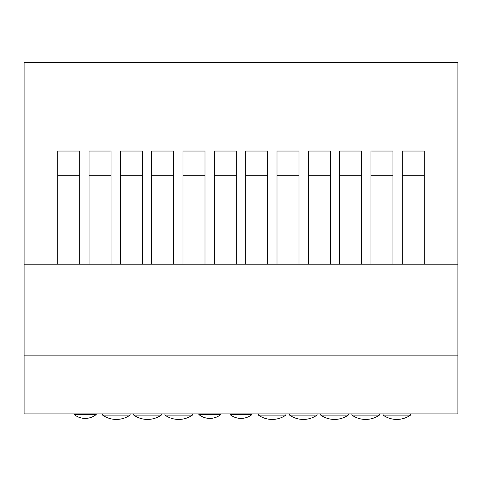 <?xml version="1.0" encoding="UTF-8"?>
<svg xmlns="http://www.w3.org/2000/svg" width="482" height="482" viewBox="0 0 482 482"><rect width="100%" height="100%" fill="white"/><g stroke="black" fill="none" stroke-linecap="round" stroke-linejoin="round"><path stroke-width="0.72" d="M370.971 264.202L370.971 151.047L370.977 175.725L392.969 175.725L392.969 264.202L339.647 264.202L339.647 151.047L339.647 175.725L361.645 175.725L361.645 264.202M308.317 264.202L308.317 151.047L308.323 175.725L330.315 175.725L330.315 264.202L245.663 264.202L245.663 151.047L267.661 151.047L267.661 264.202L267.661 175.725L245.663 175.725L245.663 151.047M308.317 151.047L330.315 151.047L330.315 175.725M214.339 264.202L214.339 151.047L214.339 175.725L236.331 175.725L236.331 264.202L183.009 264.202L183.009 151.047L205.007 151.047L205.007 264.202L205.007 175.725L183.009 175.725L183.009 151.047M142.353 264.202L120.355 264.202L120.355 151.047L142.353 151.047L142.353 264.202L151.685 264.202L151.685 151.047L173.677 151.047L173.677 264.202L151.685 264.202M120.355 151.047L120.355 175.725L142.353 175.725M89.031 264.202L89.031 151.047L89.031 175.725L111.023 175.725L111.023 264.202L57.701 264.202L57.701 151.047L79.699 151.047L79.699 264.202L79.699 175.725L57.701 175.725M151.685 151.047L151.685 175.725L173.677 175.725L173.677 264.202L183.009 264.202M214.339 151.047L236.337 151.047L236.331 175.725M276.993 151.047L276.993 175.725L298.985 175.725L298.985 264.202L298.985 151.047L276.993 151.047L276.993 264.202M339.647 151.047L361.645 151.047L361.645 175.725M402.301 264.202L402.301 151.047L402.301 175.725L424.299 175.725L424.299 264.202L392.969 264.202M402.301 151.047L424.299 151.047L424.299 175.725M370.971 151.047L392.969 151.047L392.969 175.725M89.031 151.047L111.029 151.047L111.023 175.725M339.647 264.202L330.315 264.202M245.663 264.202L236.331 264.202M120.355 264.202L111.023 264.202M57.701 264.202L24.1 264.202L24.1 62.576L457.9 62.576L457.9 264.202L424.299 264.202M457.9 355.849L24.1 355.849L24.1 413.893L457.9 413.893L457.9 264.202M24.1 355.849L24.1 264.202M251.996 413.893L251.996 414.544L230.004 414.544A17.587 17.587 0 0 0 251.996 414.544M220.84 413.893L220.84 414.544L198.843 414.544A17.587 17.587 0 0 0 220.84 414.544M96.195 413.893L96.195 414.544L74.198 414.544A17.587 17.587 0 0 0 96.195 414.544M161.265 413.893L161.265 415.116L133.773 415.116A24.076 24.076 0 0 0 161.265 415.116M130.104 413.893L130.104 415.116L102.612 415.116A24.076 24.076 0 0 0 130.104 415.116M410.55 413.893L410.55 415.116L383.051 415.116A24.076 24.076 0 0 0 410.55 415.116M192.426 413.893L192.426 415.116L164.934 415.116A24.076 24.076 0 0 0 192.426 415.116M285.91 413.893L285.91 415.116L258.412 415.116A24.076 24.076 0 0 0 285.91 415.116M317.066 413.893L317.066 415.116L289.574 415.116A24.076 24.076 0 0 0 317.066 415.116M348.227 413.893L348.227 415.116L320.735 415.116A24.076 24.076 0 0 0 348.227 415.116M379.388 413.893L379.388 415.116L351.896 415.116A24.076 24.076 0 0 0 379.388 415.116M230.004 413.893L230.004 414.544M198.843 413.893L198.843 414.544M74.198 413.893L74.198 414.544M133.773 413.893L133.773 415.116M102.612 413.893L102.612 415.116M383.051 413.893L383.051 415.116M164.934 413.893L164.934 415.116M258.412 413.893L258.412 415.116M289.574 413.893L289.574 415.116M320.735 413.893L320.735 415.116M351.896 413.893L351.896 415.116"/></g></svg>
